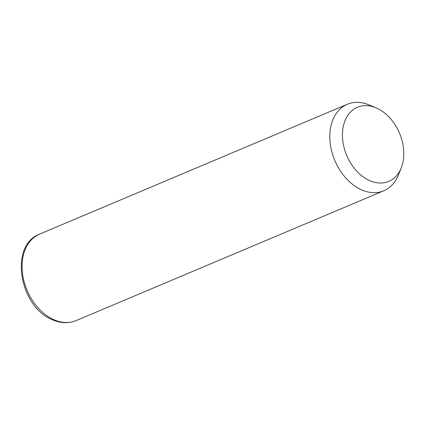 <?xml version="1.0" encoding="UTF-8"?>
<svg xmlns="http://www.w3.org/2000/svg" width="425" height="425" viewBox="0 0 425 425"><rect width="100%" height="100%" fill="white"/><g stroke="black" fill="none" stroke-linecap="round" stroke-linejoin="round"><path stroke-width="0.64" d="M401.248 167.859L398.422 174.951A46.941 33.426 -112.9 0 1 383.849 190.751A46.941 33.426 -112.9 0 1 361.112 189.624A46.941 33.426 -112.9 0 1 330.549 145.764A46.941 33.426 -112.9 0 1 347.347 104.252A46.941 33.426 -112.9 0 1 368.831 104.832L375.886 107.753A40.237 28.65 -112.9 0 1 376.954 108.221A40.237 28.65 -112.9 0 1 401.248 167.859A40.237 28.65 -112.9 0 1 369.267 180.434A40.237 28.65 -112.9 0 1 342.608 131.017A40.237 28.65 -112.9 0 1 375.886 107.753M383.849 190.751L76.118 320.604A46.941 33.426 -112.9 0 1 53.385 319.478A46.941 33.426 -112.9 0 1 22.823 275.618A46.941 33.426 -112.9 0 1 39.621 234.106L347.347 104.252M76.118 320.604C68.409 323.685 60.35 323.324 51.951 319.531C19.306 306.531 9.01 245.23 39.621 234.106"/></g></svg>
